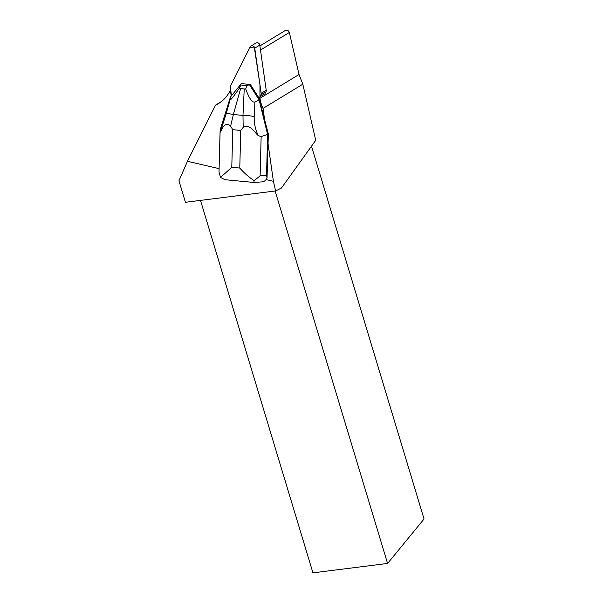 <?xml version="1.0" encoding="UTF-8"?>
<svg xmlns="http://www.w3.org/2000/svg" width="603" height="603" viewBox="0 0 603 603"><rect width="100%" height="100%" fill="white"/><g stroke="black" fill="none" stroke-linecap="round" stroke-linejoin="round"><path stroke-width="0.9" d="M250.878 46.114A2.646 2.457 -121.3 0 0 250.011 47.064L230.429 86.199L249.544 47.999L254.247 46.928L259.946 84.631L259.946 96.864L260.948 94.859A2.646 2.457 -121.3 0 0 261.189 93.337L254.745 48.165A2.646 2.457 -121.3 0 0 250.878 46.114L255.906 43.054A2.646 2.457 58.7 0 1 259.772 45.104L266.217 90.277A2.646 2.457 58.7 0 1 265.976 91.799L264.973 93.804L259.787 96.962L259.041 98.455L268.35 134.002L267.039 178.126L266.541 175.428L260.112 175.88L261.144 136.602L258.325 135.637C255.355 129.637 253.991 123.336 254.217 116.748A10.681 2.51 -177.3 0 0 242.986 115.414L243.182 127.369L240.755 130.444L239.775 168.064C244.336 173.204 249.129 177.388 254.165 180.629L260.112 175.88M230.195 87.729L231.356 95.869L230.429 86.199A2.646 2.457 -121.3 0 0 230.195 87.729M231.205 96.058L230.361 90.133L229.796 91.264A34.039 31.627 -121.3 0 1 218.603 103.497A34.039 31.627 -121.3 0 1 215.55 105.118L221.452 101.53M261.687 181.918L264.566 181.088L266.111 179.588L273.4 181.284L275.624 190.94L185.438 202.291L178.948 180.817L187.45 161.28L215.55 105.118M187.45 161.28L219.1 168.644M259.893 45.956L285.362 30.451C287.194 29.796 288.52 30.467 289.35 32.464L299.028 74.501L259.976 98.266A34.039 31.627 -121.3 0 0 263.014 108.427L264.566 119.334M259.976 98.266L259.787 96.962M266.111 179.588L267.039 178.126M267.958 143.099L273.4 181.284M275.624 190.94L281.443 188.03L315.731 140.311L302.812 84.201L299.028 74.501M263.014 108.427L302.812 84.201M275.126 191L387.578 563.451L424.052 519.002L311.495 146.205M387.578 563.451L312.942 572.85L200.49 200.4M254.217 116.748L254.911 101.96C252.25 102.872 249.182 98.53 245.707 88.943L246.838 85.573L250.381 84.495L241.336 83.636L230.406 97.083L220.133 129.916L219.01 171.953L220.502 177.418L231.786 167.302L232.766 129.683L230.617 126.17L233.369 114.502A10.681 1.756 -164.4 0 0 226.087 114.065L220.042 132.69L219.01 171.983M254.165 180.629L253.78 182.362M266.541 175.428L267.611 134.454L268.35 134.002M261.144 136.602L267.611 134.454L259.109 99.819L259.689 99.472M250.381 84.495L259.139 98.259M249.642 84.948L259.109 99.819L254.911 101.96M240.597 84.081L240.861 85L239.255 88.324C233.248 97.015 230.21 100.769 230.135 99.601L226.087 114.065M230.406 97.083L230.135 99.601M246.838 85.573L240.861 85M240.627 88.596L244.23 88.943L242.986 115.414L233.369 114.502L240.627 88.596L239.255 88.324M253.886 182.46L225.055 179.709L220.502 177.418M245.707 88.943L244.23 88.943M243.182 127.369C250.041 123.246 254.828 132.946 258.325 135.637M220.525 132.027C221.565 129.735 224.791 120.826 230.617 126.17M265.976 91.799L260.948 94.859M259.772 45.104L254.745 48.165M261.189 93.337L266.217 90.277M289.35 32.464L260.473 50.034M232.766 129.683L240.755 130.444M239.775 168.064L231.786 167.302M261.657 181.918L253.946 182.453"/></g></svg>
